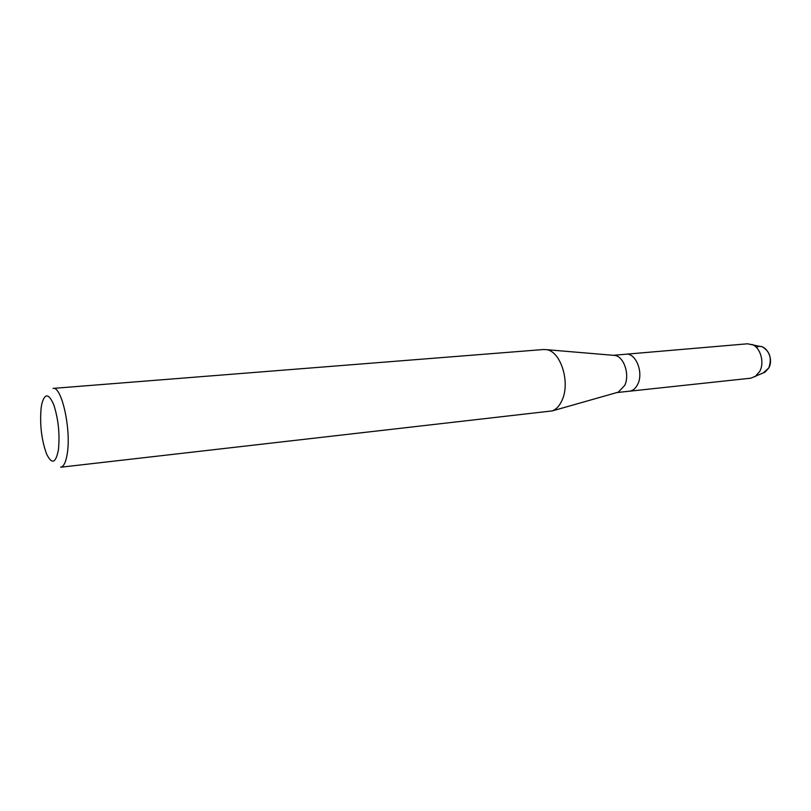 <?xml version="1.0" encoding="UTF-8"?>
<svg xmlns="http://www.w3.org/2000/svg" width="811" height="811" viewBox="0 0 811 811"><rect width="100%" height="100%" fill="white"/><g stroke="black" fill="none" stroke-linecap="round" stroke-linejoin="round"><path stroke-width="1.22" d="M756.339 347.372C764.915 342.181 774.576 358.036 768.747 368.012L763.222 372.969L765.057 372.127L750.874 378.179L616.887 392.554M613.471 355.319L614.768 355.431C623.872 356.333 630.025 374.702 624.713 385.458L618.306 392.149L617.059 392.504M760.677 346.55L747.56 343.793L625.859 354.225C635.712 352.633 643.741 372.411 637.821 384.1C635.783 388.357 632.985 390.73 629.437 391.216C632.985 390.73 635.783 388.357 637.821 384.1C643.741 372.411 635.712 352.633 625.859 354.225L613.288 355.309M543.512 349.521L546.371 349.653C560.523 350.991 570.478 382.001 562.205 399.914C559.762 405.591 556.447 409.261 552.281 410.903L60.673 467.227C63.745 466.7 65.955 462.098 67.293 453.43C71.307 429.333 61.606 385.935 53.06 388.398L543.512 349.521M41.118 408.004L41.787 403.979C44.757 392.99 48.751 393.244 53.759 404.76C58.382 419.115 59.943 434.108 58.433 449.71C55.827 463.324 51.894 464.784 46.622 454.089C41.533 440.099 39.698 424.741 41.118 408.004M762.634 347.027C769.994 351.599 772.031 358.594 768.747 368.012L765.057 372.127M751.888 344.422C760.383 347.199 764.824 362.416 759.714 371.458L755.011 376.73M614.768 355.431L546.371 349.653M618.306 392.149L552.281 410.903"/></g></svg>

